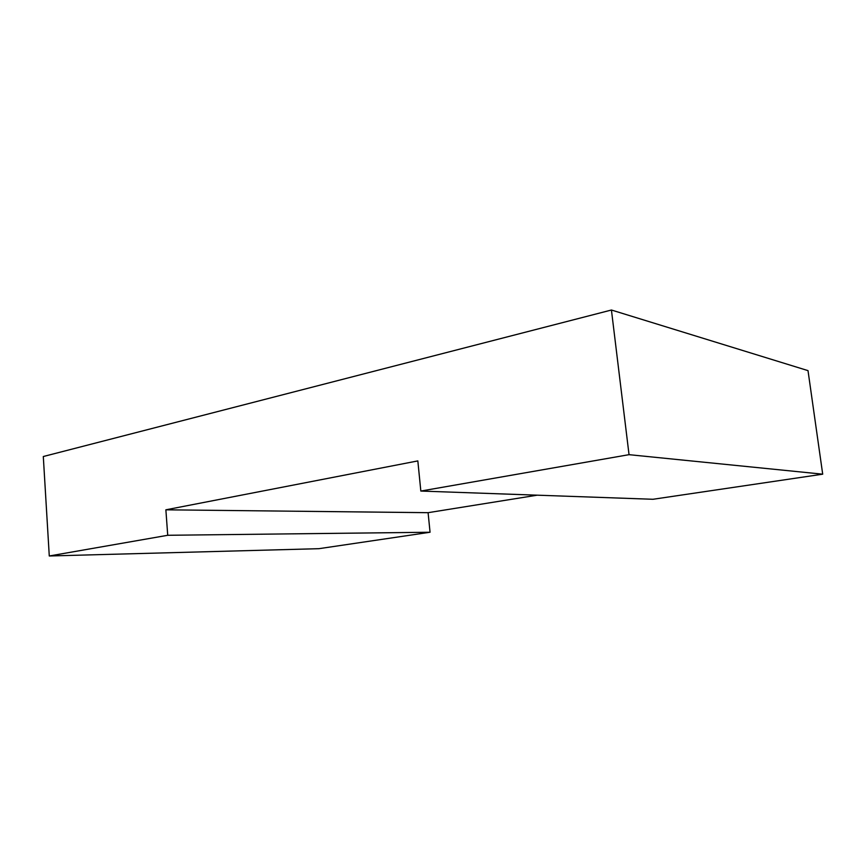 <?xml version="1.0" encoding="UTF-8"?>
<svg xmlns="http://www.w3.org/2000/svg" width="866" height="866" viewBox="0 0 866 866"><rect width="100%" height="100%" fill="white"/><g stroke="black" fill="none" stroke-linecap="round" stroke-linejoin="round"><path stroke-width="1.3" d="M537.223 495.179L428.096 512.683L165.871 509.814L417.834 460.907L420.833 491.054L629.041 454.672L611.428 310.017L43.3 456.523L49.275 555.983L318.872 548.687L430.056 532.244L167.723 535.285L49.275 555.983M430.056 532.244L428.096 512.683M167.723 535.285L165.871 509.814M629.041 454.672L822.7 474.178L808.01 370.626L611.428 310.017M822.7 474.178L652.964 499.281L420.833 491.054"/></g></svg>
